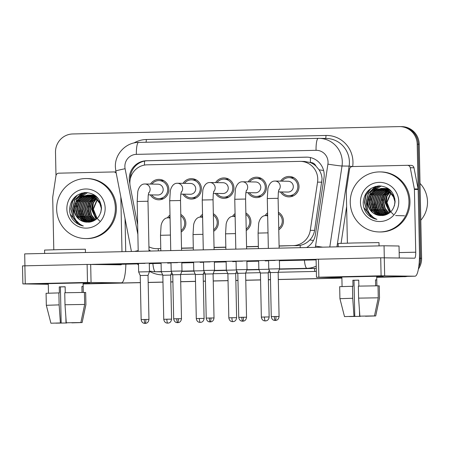 <?xml version="1.0" encoding="UTF-8"?>
<svg xmlns="http://www.w3.org/2000/svg" width="450" height="450" viewBox="0 0 450 450"><rect width="100%" height="100%" fill="white"/><g stroke="black" fill="none" stroke-linecap="round" stroke-linejoin="round"><path stroke-width="0.67" d="M245.863 212.979A10.209 9.984 90.9 0 1 246.234 230.518M213.334 213.711A10.209 9.984 90.9 0 1 213.699 231.255M180.804 214.447A10.209 9.984 90.9 0 1 181.17 231.986M278.392 212.243A10.209 9.984 90.9 0 1 278.764 229.787M260.347 196.813A10.209 9.984 90.9 0 1 259.65 196.453M248.107 181.873A10.209 9.984 90.9 0 1 266.479 187.178A10.209 9.984 90.9 0 1 247.944 192.679M227.818 197.55A10.209 9.984 90.9 0 1 227.121 197.19M215.578 182.604A10.209 9.984 90.9 0 1 233.949 187.909A10.209 9.984 90.9 0 1 215.415 193.41M195.289 198.281A10.209 9.984 90.9 0 1 194.591 197.921M183.043 183.341A10.209 9.984 90.9 0 1 201.414 188.646A10.209 9.984 90.9 0 1 182.886 194.147M162.759 199.018A10.209 9.984 90.9 0 1 162.062 198.658M150.514 184.072A10.209 9.984 90.9 0 1 168.885 189.377A10.209 9.984 90.9 0 1 150.351 194.878M292.882 196.082A10.209 9.984 90.9 0 1 292.179 195.722M280.637 181.136A10.209 9.984 90.9 0 1 299.008 186.441A10.209 9.984 90.9 0 1 280.474 191.942M279.101 246.077L300.144 245.357C303.907 244.581 307.142 242.775 309.848 239.934C312.401 237.251 313.982 234.073 314.584 230.4L322.043 179.055C321.885 175.719 320.901 172.643 319.084 169.83L315.906 166.033A6.002 5.872 -89.1 0 0 310.416 162.489A18.011 3.741 -91.3 0 1 310.455 157.579M279.101 245.925L293.243 245.61A18.011 17.617 -89.1 0 0 310.281 230.333L317.554 182.126A18.011 17.617 -89.1 0 0 317.756 178.993A18.011 17.617 -89.1 0 0 300.409 161.376A18.011 17.617 -89.1 0 0 299.767 161.381L147.116 164.824A18.011 17.617 -89.1 0 0 130.207 186.351L137.661 224.736M310.416 162.489L310.106 162.495A18.011 17.617 90.9 0 1 315.906 166.033M181.513 248.282L193.309 248.012M214.042 247.545L225.838 247.281M246.572 246.814L258.368 246.544M148.933 246.803A18.011 17.617 -89.1 0 0 156.51 248.681L160.774 248.597M310.106 162.495L304.414 161.438L300.409 161.376M181.507 248.13L193.303 247.866M214.037 247.393L225.838 247.129M246.572 246.662L258.368 246.398M156.51 248.681A18.011 17.617 -89.1 0 0 157.157 248.681M232.526 216.382A10.209 9.984 90.9 0 1 235.069 213.615M199.991 217.119A10.209 9.984 90.9 0 1 202.539 214.352M167.462 217.851A10.209 9.984 90.9 0 1 170.004 215.083M265.056 215.651A10.209 9.984 90.9 0 1 267.598 212.884M292.449 177.711A10.209 9.984 90.9 0 1 293.158 177.373M259.92 178.442A10.209 9.984 90.9 0 1 260.629 178.104M227.391 179.179A10.209 9.984 90.9 0 1 228.099 178.841M194.861 179.91A10.209 9.984 90.9 0 1 195.57 179.572M162.326 180.647A10.209 9.984 90.9 0 1 163.035 180.309M404.887 276.429A18.011 17.617 90.9 0 1 402.362 276.671L376.712 277.29L403.363 276.688A18.011 17.617 90.9 0 0 406.125 276.401A18.011 17.617 90.9 0 1 403.363 276.688L376.718 277.329M341.899 278.077L278.303 279.512L341.899 278.077M270.501 279.686L268.374 279.737L270.501 279.686M260.567 279.911L245.773 280.243L260.567 279.911M237.966 280.423L235.845 280.468L237.966 280.423M228.037 280.642L213.244 280.98L228.037 280.642M205.436 281.154L203.31 281.205L205.436 281.154M195.508 281.379L180.709 281.711L195.508 281.379M172.907 281.891L170.781 281.936L172.907 281.891M162.979 282.111L148.179 282.448L162.979 282.111M140.377 282.623L83.121 283.916L140.377 282.623M55.986 175.579L55.502 152.376A18.011 17.617 90.9 0 1 72.742 133.965L399.218 126.602A18.011 17.617 90.9 0 1 399.864 126.596A18.011 17.617 90.9 0 1 417.212 144.214L419.603 258.266L420.598 258.283A18.011 17.617 90.9 0 1 418.781 266.653A18.011 17.617 90.9 0 0 420.598 258.283L418.213 144.225L420.598 258.283L421.599 258.294A18.011 17.617 90.9 0 1 418.404 269.038M399.864 126.596L400.866 126.613A18.011 17.617 90.9 0 1 418.213 144.225A18.011 17.617 90.9 0 0 400.866 126.613L401.861 126.624A18.011 17.617 90.9 0 1 419.209 144.242L421.599 258.294M407.346 276.373A18.011 17.617 90.9 0 1 404.359 276.705M341.899 278.111L278.303 279.546M270.501 279.726L268.374 279.771M260.572 279.951L245.773 280.282M237.971 280.457L235.845 280.507M228.037 280.682L213.244 281.014M205.436 281.194L203.316 281.239M195.508 281.419L180.714 281.751M172.907 281.925L170.781 281.976M162.979 282.15L148.179 282.482M140.377 282.662L83.121 283.95M306.608 247.528A18.011 17.617 -89.1 0 0 315.444 234.534L323.994 177.885A18.011 17.617 -89.1 0 0 324.197 174.752A18.011 17.617 -89.1 0 0 306.849 157.14A18.011 17.617 -89.1 0 0 306.202 157.146L146.492 160.746A18.011 17.617 -89.1 0 0 129.589 182.273L129.904 183.898M130.252 179.128A18.011 17.617 90.9 0 1 147.493 160.763L307.204 157.157A18.011 17.617 90.9 0 1 307.35 157.157M419.603 258.266A18.011 17.617 90.9 0 1 419.22 262.395M402.362 276.671L376.712 277.251M341.899 278.038L278.303 279.472M270.495 279.647L268.374 279.697M260.567 279.872L245.773 280.209M237.966 280.384L235.839 280.429M228.037 280.609L213.238 280.941M205.436 281.115L203.31 281.166M195.508 281.34L180.709 281.678M172.907 281.852L170.781 281.897M162.979 282.077L148.179 282.409M140.377 282.583L83.115 283.877M149.012 250.594A18.011 17.617 -89.1 0 0 149.873 251.066M150.801 251.044A18.011 17.617 90.9 0 1 149.001 249.969M274.5 181.074A5.406 5.288 90.9 0 1 275.023 181.052L288.107 181.249A5.406 5.288 90.9 0 1 293.31 186.531A5.406 5.288 90.9 0 1 287.944 192.054L278.409 191.914M282.06 181.159A9.006 8.809 90.9 0 1 297.832 186.469A9.006 8.809 90.9 0 1 281.897 191.964M279.079 316.479C278.488 320.923 275.231 320.31 275.332 320.462L275.265 320.468A3.904 0.81 -91.3 0 1 274.365 316.553L279.079 316.479L278.156 272.419L279.579 268.785L268.774 269.016L268.594 260.55L275.124 260.454M278.156 272.419L270.349 272.582L268.774 269.016M266.507 215.623A9.006 8.809 90.9 0 1 267.632 214.397M278.426 213.677A9.006 8.809 90.9 0 1 278.73 228.352M269.151 316.941C268.566 321.384 265.309 320.771 265.404 320.923L265.337 320.929A3.904 0.81 88.7 0 0 265.337 320.929A3.904 0.81 -91.3 0 1 264.437 317.014L269.151 316.941L268.228 272.88L260.426 273.043L258.851 269.477L268.875 269.246M241.971 181.806A5.406 5.288 90.9 0 1 242.494 181.789L255.578 181.98A5.406 5.288 90.9 0 1 260.781 187.268A5.406 5.288 90.9 0 1 255.414 192.791L245.88 192.645M249.531 181.89A9.006 8.809 90.9 0 1 265.303 187.2A9.006 8.809 90.9 0 1 249.368 192.701M246.544 317.216C245.959 321.654 242.702 321.047 242.803 321.199L242.73 321.199A3.904 0.81 -91.3 0 1 241.83 317.284L246.544 317.216L245.621 273.156L247.05 269.522L236.244 269.747L236.064 261.281L242.589 261.186M245.621 273.156L237.819 273.319L236.244 269.747M209.441 182.542A5.406 5.288 90.9 0 1 209.964 182.52L223.048 182.717A5.406 5.288 90.9 0 1 228.251 187.999A5.406 5.288 90.9 0 1 222.885 193.523L213.351 193.382M216.996 182.627A9.006 8.809 90.9 0 1 232.774 187.937A9.006 8.809 90.9 0 1 216.838 193.433M214.014 317.947C213.429 322.391 210.172 321.778 210.268 321.93L210.201 321.936A3.904 0.81 -91.3 0 1 209.301 318.021L214.014 317.947L213.092 273.887L214.521 270.253L203.715 270.484L203.535 262.018L210.06 261.923M213.092 273.887L205.29 274.05L203.715 270.484M176.906 183.274A5.406 5.288 90.9 0 1 177.435 183.257L190.513 183.448A5.406 5.288 90.9 0 1 195.722 188.736A5.406 5.288 90.9 0 1 190.356 194.259L180.816 194.113M184.466 183.358A9.006 8.809 90.9 0 1 200.244 188.668A9.006 8.809 90.9 0 1 184.309 194.169M181.485 318.684C180.894 323.123 177.643 322.515 177.739 322.667L177.671 322.667A3.904 0.81 -91.3 0 1 176.771 318.752L181.485 318.684L180.562 274.624L181.986 270.99L171.18 271.215L171.006 262.749L177.531 262.654M180.562 274.624L172.761 274.787L171.18 271.215M144.377 184.011A5.406 5.288 90.9 0 1 144.906 183.988L157.984 184.185A5.406 5.288 90.9 0 1 163.187 189.467A5.406 5.288 90.9 0 1 157.826 194.991L148.286 194.85M151.937 184.095A9.006 8.809 90.9 0 1 167.709 189.405A9.006 8.809 90.9 0 1 151.774 194.901M145.862 319.511A3.904 0.81 88.7 0 1 145.136 323.404A3.904 0.81 -91.3 0 1 144.242 319.489L148.956 319.416L148.033 275.355L149.456 271.721L138.651 271.952L138.476 263.486L145.001 263.391M148.033 275.355L140.226 275.518L138.651 271.952M233.977 216.354A9.006 8.809 90.9 0 1 235.097 215.128M245.897 214.408A9.006 8.809 90.9 0 1 246.201 229.089M236.621 317.678C236.031 322.116 232.779 321.508 232.875 321.66L232.808 321.66A3.904 0.81 88.7 0 1 232.802 321.66A3.904 0.81 -91.3 0 1 231.907 317.745L236.621 317.678L235.699 273.617L227.897 273.78L226.316 270.208L236.346 269.977M201.448 217.091A9.006 8.809 90.9 0 1 202.567 215.865M213.362 215.145A9.006 8.809 90.9 0 1 213.671 229.821M204.092 318.409C203.501 322.853 200.25 322.239 200.346 322.391L200.278 322.397A3.904 0.81 88.7 0 0 200.278 322.397A3.904 0.81 -91.3 0 1 199.378 318.482L204.092 318.409L203.169 274.348L195.362 274.511L193.787 270.945L203.816 270.714M168.919 217.822A9.006 8.809 90.9 0 1 170.038 216.596M180.833 215.876A9.006 8.809 90.9 0 1 181.142 230.558M171.562 319.146C170.972 323.584 167.721 322.976 167.816 323.128L167.749 323.128A3.904 0.81 88.7 0 0 167.749 323.128A3.904 0.81 -91.3 0 1 166.849 319.213L171.562 319.146L170.64 275.085L162.833 275.248L161.257 271.676L171.281 271.446M354.291 276.576L383.299 276.142L335.272 277.149L354.291 276.576M347.394 243.135L346.303 190.974A3.004 2.936 -89.1 0 1 346.337 190.457L349.56 169.099A3.004 2.936 -89.1 0 1 352.401 166.556L407.301 165.313A3.004 2.936 -89.1 0 1 407.407 165.313L411.154 165.369A3.004 2.936 90.9 0 1 413.989 167.788L418.106 188.977A3.004 2.936 90.9 0 1 418.162 189.495L419.473 252.264A24.019 4.989 -91.3 0 1 415.024 276.199A24.019 4.989 -91.3 0 1 414.984 276.204L381.094 275.805L380.717 257.799L414.608 258.193A6.002 1.249 88.7 0 0 414.619 258.193A6.002 1.249 88.7 0 0 415.733 252.208L414.416 189.439A3.004 2.936 -89.1 0 0 414.36 188.921L410.248 167.732A3.004 2.936 -89.1 0 0 407.407 165.313M341.876 277.138L335.272 277.149L341.876 277.138M318.853 277.211L316.474 277.284L316.097 259.273L318.471 259.2L318.853 277.211L381.094 275.805M316.474 277.284L341.887 277.667M318.471 259.2L380.717 257.799M60.694 283.196L89.702 282.769L41.676 283.776L60.694 283.196M53.797 249.761L52.706 197.601A3.004 2.936 -89.1 0 1 52.74 197.078L55.963 175.725A3.004 2.936 -89.1 0 1 58.804 173.177L113.709 171.939A3.004 2.936 -89.1 0 1 113.816 171.939L115.987 171.973M125.032 218.571L125.73 251.606M125.871 264.178A24.019 4.989 -91.3 0 1 121.427 282.825A24.019 4.989 -91.3 0 1 121.388 282.825L87.497 282.431L87.12 264.426L121.011 264.819A6.002 1.249 88.7 0 0 121.022 264.819A6.002 1.249 88.7 0 0 121.522 264.274M48.279 283.764L41.676 283.776L48.279 283.764M25.256 283.838L22.877 283.911L22.5 265.899L24.879 265.826L25.256 283.838L87.497 282.431M22.877 283.911L48.291 284.287M24.879 265.826L87.12 264.426M121.984 251.691L120.836 196.965M116.252 173.334A3.004 2.936 -89.1 0 0 113.816 171.939M350.246 202.601A30.021 29.368 90.9 0 1 380.053 171.917A30.021 29.368 90.9 0 1 408.966 201.274A30.021 29.368 90.9 0 1 379.159 231.958A30.021 29.368 90.9 0 1 350.246 202.601M380.053 171.917L381.054 171.934A30.021 29.368 90.9 0 1 409.967 201.291A30.021 29.368 90.9 0 1 380.16 231.969L379.159 231.958M420.03 183.414A27.023 26.432 90.9 0 1 427.5 201.662A27.023 26.432 90.9 0 1 420.801 220.23M404.466 215.786L395.657 215.567M393.384 214.464L388.367 209.447L386.179 202.601L387.034 195.941M382.433 188.443L376.2 190.384L371.312 195.463L369.546 202.286L371.334 209.025L376.161 213.885L382.033 215.544M382.236 188.426L375.801 190.378L370.918 195.458L369.146 202.281L370.935 209.019L375.767 213.879L381.831 215.544L383.254 215.488M394.464 205.701L394.903 201.667L392.85 194.923L387.754 190.063L381.442 188.387L374.214 190.356L369.624 194.934L367.599 201.167A13.573 13.275 90.9 0 0 367.582 202.252A13.573 13.275 90.9 0 0 380.199 215.511C389.059 215.376 394.026 210.746 395.106 201.623C394.166 191.779 388.822 186.542 379.063 185.906C369.557 187.172 364.275 192.645 363.212 202.326C363.139 205.763 363.96 208.958 365.676 211.899C368.449 215.938 372.201 218.424 376.926 219.364C369.54 216.208 366.345 210.504 367.329 202.258L367.599 201.167M383.226 188.533L377.786 190.412L372.898 195.486L371.126 202.309L372.915 209.053L377.747 213.907L382.826 215.522M383.029 188.505L377.387 190.406L372.499 195.48L370.733 202.303L372.521 209.047L377.353 213.902L382.624 215.533M384.019 188.674L379.367 190.434L374.484 195.508L372.713 202.331L374.501 209.076L379.333 213.93L383.58 215.438M383.816 188.634L378.973 190.429L374.085 195.502L372.319 202.326L374.108 209.07L378.939 213.924L383.4 215.466M384.806 188.865L380.953 190.457L376.065 195.531L374.299 202.354L376.088 209.098L380.919 213.953L384.334 215.297M384.609 188.814L380.559 190.451L375.671 195.525L373.905 202.348L375.694 209.093L380.52 213.947L384.142 215.336M385.594 189.107L382.539 190.479L377.651 195.553L375.885 202.376L377.674 209.121L382.506 213.975L385.104 215.1M385.397 189.045L382.146 190.474L377.257 195.547L375.486 202.371L377.274 209.115L382.106 213.969L384.913 215.156M386.381 189.405L384.126 190.502L379.238 195.581L377.471 202.404L379.26 209.143L384.086 214.003L385.892 214.852M386.184 189.326L383.726 190.496L378.844 195.576L377.072 202.399L378.861 209.138L383.692 213.998L385.695 214.92M387.169 189.759L385.712 190.53L380.824 195.604L379.058 202.427L380.846 209.171L385.673 214.026L386.679 214.543M386.972 189.664L385.312 190.524L380.43 195.598L378.658 202.421L380.447 209.166L385.279 214.02L386.483 214.622M387.956 190.176L382.41 195.626L380.638 202.449L382.427 209.194L387.473 214.166M387.759 190.063L382.011 195.621L380.244 202.444L382.033 209.188L387.27 214.268M388.744 190.659L383.951 195.727L382.224 202.472L383.839 208.896L388.266 213.722M388.547 190.53L383.597 195.643L381.831 202.466L383.501 209.002L388.069 213.84M389.526 191.222L385.296 196.206L383.811 202.494L385.189 208.468L389.07 213.199M389.329 191.076L384.958 196.082L383.417 202.489L384.851 208.575L388.868 213.339M390.313 191.874L386.651 196.706L385.397 202.523L389.874 212.586M390.116 191.706L386.314 196.577L384.998 202.517L389.678 212.749M391.095 192.639L386.983 202.545L390.69 211.866M390.898 192.437L386.584 202.539L390.488 212.057M394.892 198.827L388.153 190.069L381.442 188.387M381.645 188.393L374.614 190.361L369.726 195.435L367.959 202.258C368.674 210.054 372.752 214.47 380.199 215.511M383.226 188.415L382.635 188.432M391.804 191.818L389.34 190.086L382.433 188.415M384.812 188.443L384.216 188.454M384.019 188.466L383.423 188.511M389.436 189.405L384.019 188.443M383.822 188.449L383.226 188.488M386.398 188.466L385.802 188.477M385.605 188.488L385.009 188.533M384.812 188.556L384.216 188.64M386.201 188.46L385.605 188.466M385.408 188.471L384.812 188.511M384.615 188.528L384.019 188.606M387.984 188.488L387.388 188.499M387.191 188.511L386.595 188.561M386.398 188.584L385.802 188.662M385.599 188.702L385.003 188.82M387.787 188.482L387.191 188.488M386.994 188.494L386.398 188.533M386.201 188.556L385.605 188.629M385.402 188.657L384.806 188.769M387.984 188.606L387.388 188.691M387.186 188.724L386.589 188.843M386.392 188.888L385.796 189.051M387.782 188.578L387.186 188.651M386.989 188.685L386.392 188.792M386.196 188.837L385.599 188.989M398.751 201.504A19.581 19.148 90.9 0 1 380.014 221.513A19.581 19.148 90.9 0 1 360.461 202.371A19.581 19.148 90.9 0 1 379.198 182.362A19.581 19.148 90.9 0 1 398.751 201.504M387.731 194.203L389.492 191.25M377.539 214.566A27.023 26.432 90.9 0 1 377.168 213.795M377.016 213.458A27.023 26.432 90.9 0 1 376.442 212.062M376.206 211.421A27.023 26.432 90.9 0 1 375.952 210.656M375.632 209.576A27.023 26.432 90.9 0 1 375.345 208.446M374.991 206.634A27.023 26.432 90.9 0 1 374.653 202.854M388.142 188.961L387.844 189.231M387.253 189.799L386.134 191.047M385.532 191.829L382.821 197.269M382.674 207.174L385.104 212.496M385.639 213.249L386.713 214.526M376.329 207.079L378.759 212.4M379.299 213.154L380.419 214.487M380.672 214.751L381.184 215.257M374.743 207.056L377.173 212.377M377.713 213.131L378.832 214.459M373.162 207.034L375.593 212.355M379.89 185.901L377.972 186.913L373.449 190.856M372.848 191.638L370.142 197.078M369.99 206.983L372.42 212.31M378.113 185.963L376.386 186.891L368.556 197.055M375.609 186.401L368.466 193.489L366.199 202.388L367.38 208.671M371.064 188.393L366.249 194.715L364.618 202.365L366.986 211.157L373.511 217.592M363.836 207.54L371.739 217.463L376.926 219.364M388.614 189.844L388.316 190.159M388.181 190.305L387.231 191.43M386.572 192.341L383.552 200.492M387.99 188.916L387.697 189.18M387.028 189.821L385.65 191.407M384.986 192.313L381.966 200.469M381.915 203.963L384.593 212.018M385.183 212.895L386.415 214.419M375.576 203.867L378.253 211.922M378.844 212.805L380.076 214.324M380.357 214.622L380.925 215.19M373.989 203.844L376.667 211.899M377.257 212.777L378.489 214.301M372.403 203.822L375.081 211.877M381.15 185.979L376.251 189.343M375.936 189.658L374.552 191.239M373.888 192.15L370.868 200.306M379.693 185.901L377.769 186.913L372.966 191.216M372.302 192.127L369.287 200.278M369.231 203.771L371.908 211.832M377.854 185.991L376.189 186.891L370.434 192.532L367.701 200.256M375.204 186.514L368.269 193.483L366.002 202.382L367.723 209.931M370.17 189L365.856 195.154L364.416 202.359L366.789 211.151L373.129 217.485L374.282 218.087M56.649 209.227A30.021 29.368 90.9 0 1 86.456 178.543A30.021 29.368 90.9 0 1 115.369 207.9A30.021 29.368 90.9 0 1 85.562 238.579A30.021 29.368 90.9 0 1 56.649 209.227M86.456 178.543L87.457 178.56A30.021 29.368 90.9 0 1 116.37 207.917A30.021 29.368 90.9 0 1 86.563 238.596L85.562 238.579M99.788 221.091L94.776 216.073L92.582 209.222L93.437 202.562M88.841 195.064L82.603 197.01L77.715 202.084L75.949 208.912L77.737 215.651L82.564 220.506L88.436 222.171M88.639 195.047L82.204 197.004L77.321 202.078L75.549 208.901L77.338 215.646L82.17 220.5L88.234 222.171L89.657 222.109M100.867 212.327L101.306 208.294L99.253 201.544L94.157 196.684L87.846 195.013L80.623 196.982L76.028 201.555L74.002 207.793A13.573 13.275 90.9 0 0 73.986 208.879A13.573 13.275 90.9 0 0 86.603 222.137C95.462 222.002 100.429 217.373 101.509 208.249C100.569 198.405 95.226 193.168 85.466 192.532C75.96 193.798 70.678 199.271 69.615 208.952C69.542 212.389 70.363 215.578 72.079 218.526C74.852 222.564 78.604 225.051 83.334 225.99C75.949 222.834 72.748 217.131 73.733 208.884L74.002 207.793M89.629 195.159L84.189 197.038L79.301 202.112L77.535 208.935L79.324 215.674L84.15 220.534L89.229 222.148M89.432 195.131L83.79 197.027L78.907 202.106L77.136 208.929L78.924 215.668L83.756 220.528L89.027 222.159M90.422 195.3L85.776 197.061L80.888 202.134L79.116 208.958L80.904 215.702L85.736 220.556L89.989 222.064M90.225 195.261L85.376 197.055L80.488 202.129L78.722 208.952L80.511 215.696L85.343 220.551L89.803 222.092M91.209 195.491L87.356 197.083L82.474 202.157L80.702 208.98L82.491 215.724L87.323 220.579L90.737 221.923M91.013 195.441L86.962 197.078L82.074 202.151L80.308 208.974L82.097 215.719L86.929 220.573L90.546 221.963M91.997 195.733L88.942 197.106L84.054 202.179L82.288 209.002L84.077 215.747L88.909 220.601L91.508 221.726M91.8 195.666L88.549 197.1L83.661 202.174L81.894 208.997L83.683 215.741L88.509 220.596L91.316 221.782M92.79 196.031L90.529 197.128L85.641 202.202L83.874 209.031L85.663 215.769L90.495 220.624L92.295 221.479M92.593 195.953L90.135 197.123L85.247 202.196L83.475 209.019L85.264 215.764L90.096 220.618L92.098 221.546M93.578 196.386L92.115 197.156L87.227 202.23L85.461 209.053L87.249 215.792L92.076 220.652L93.082 221.164M93.381 196.29L91.716 197.145L86.833 202.224L85.061 209.047L86.85 215.786L91.682 220.646L92.886 221.248M94.359 196.802L88.813 202.252L87.047 209.076L88.836 215.82L93.876 220.792M94.163 196.689L88.414 202.247L86.647 209.07L88.436 215.814L93.673 220.894M95.147 197.286L90.354 202.354L88.627 209.098L90.242 215.522L94.669 220.348M94.95 197.156L90 202.269L88.234 209.093L89.904 215.629L94.472 220.466M95.934 197.848L91.699 202.832L90.214 209.121L91.597 215.094L95.473 219.825M95.737 197.702L91.367 202.708L89.82 209.115L91.254 215.201L95.271 219.96M96.716 198.501L93.054 203.333L91.8 209.149L96.283 219.212M96.519 198.332L92.717 203.203L91.406 209.138L96.081 219.375M97.498 199.26L93.386 209.171L97.093 218.492M97.301 199.063L92.987 209.166L96.891 218.683M101.295 205.453L94.556 196.695L87.846 195.013M88.048 195.019L81.017 196.987L76.129 202.061L74.362 208.884C75.077 216.681 79.155 221.096 86.603 222.137M89.634 195.041L89.038 195.058M98.207 198.444L95.743 196.712L88.841 195.041M91.215 195.064L90.624 195.081M90.422 195.092L89.831 195.137M95.844 196.031L90.422 195.064M90.225 195.075L89.629 195.114M92.801 195.092L92.205 195.103M92.604 195.086L91.412 195.159M91.215 195.182L90.619 195.266M91.811 195.097L91.215 195.137M91.018 195.154L90.422 195.232M94.388 195.114L93.791 195.126M93.594 195.137L92.998 195.188M92.801 195.204L92.205 195.289M92.008 195.322L91.412 195.446M94.191 195.109L93.594 195.114M93.397 195.12L92.801 195.159M92.604 195.176L92.008 195.255M91.806 195.283L91.209 195.396M94.388 195.232L93.791 195.317M93.589 195.351L92.992 195.469M92.796 195.514L92.199 195.671M94.669 195.159L94.388 195.182M94.191 195.204L93.594 195.278M93.392 195.306L92.796 195.418M92.599 195.463L92.002 195.609M105.154 208.131A19.581 19.148 90.9 0 1 86.422 228.133A19.581 19.148 90.9 0 1 66.864 208.997A19.581 19.148 90.9 0 1 85.601 188.989A19.581 19.148 90.9 0 1 105.154 208.131M94.134 200.829L95.895 197.876M83.942 221.192A27.023 26.432 90.9 0 1 83.576 220.421M83.419 220.078A27.023 26.432 90.9 0 1 82.845 218.689M82.614 218.047A27.023 26.432 90.9 0 1 82.356 217.282M82.035 216.203A27.023 26.432 90.9 0 1 81.748 215.072M81.399 213.261A27.023 26.432 90.9 0 1 81.056 209.481M94.545 195.587L94.247 195.857M93.656 196.425L92.537 197.674M91.935 198.45L89.229 203.889M89.078 213.801L91.508 219.122M92.042 219.87L93.116 221.153M82.733 213.705L85.163 219.026M85.703 219.78L86.822 221.107M87.075 221.377L87.587 221.878M81.152 213.683L83.582 219.004M84.116 219.752L85.241 221.085M79.566 213.66L81.996 218.981M86.293 192.527L84.375 193.539L79.853 197.482M79.251 198.264L76.545 203.704M76.393 213.609L78.823 218.931M84.521 192.589L82.789 193.517L74.959 203.681M82.013 193.028L74.869 200.115L72.602 209.014L73.783 215.297M77.468 195.019L72.653 201.341L71.021 208.986L73.389 217.783L79.914 224.218M70.239 214.166L78.148 224.089L83.334 225.99M95.017 196.47L94.719 196.785M94.584 196.931L93.639 198.056M92.976 198.962L89.955 207.118M94.393 195.542L94.101 195.806M93.437 196.447L92.053 198.028M91.389 198.939L88.369 207.096M88.318 210.589L90.996 218.644M91.592 219.521L92.824 221.046M81.979 210.493L84.656 218.548M85.247 219.426L86.479 220.95M86.76 221.248L87.328 221.816M80.392 210.471L83.07 218.526M83.666 219.403L84.892 220.928M78.806 210.448L81.484 218.503M87.553 192.606L82.654 195.969M82.339 196.284L80.955 197.865M80.291 198.776L77.276 206.927M86.096 192.521L84.178 193.539L79.369 197.843M78.705 198.754L75.69 206.904M75.639 210.398L78.317 218.453M84.257 192.617L82.592 193.517L76.843 199.153L74.104 206.882M81.608 193.14L74.672 200.109L72.405 209.008L74.126 216.557M76.573 195.626L72.264 201.774L70.819 208.986L73.192 217.778L79.532 224.111L80.685 224.708M167.608 263.115L171.011 262.98M200.138 262.384L203.541 262.249M232.667 261.647L236.07 261.512M265.196 260.916L268.599 260.781M24.936 265.826L24.688 253.89L384.047 245.779L399.026 246.004L399.279 257.963M91.879 264.386L316.097 259.324M316.108 259.886L279.411 260.713M258.677 261.18L246.881 261.45M226.148 261.917L214.346 262.181M193.612 262.648L181.817 262.918M161.083 263.385L149.287 263.649M138.482 263.891L106.858 264.606M384.047 245.779L384.3 257.743M359.865 316.153L374.473 315.917L359.865 316.153L358.599 298.131L358.352 286.127L378.017 285.812L378.264 297.816L374.473 315.917M372.105 315.973L365.462 316.074M358.729 280.17L354.004 280.277L354.763 316.299L344.503 316.592L354.763 316.299M344.503 316.592L339.924 298.671L339.677 286.667L352.986 286.267L352.856 280.26L358.729 280.131L358.853 286.116M342.073 286.543L341.876 277.014L355.663 276.593L376.695 276.283L376.892 285.817M338.237 246.814L338.169 243.461L354.336 242.966L378.99 242.601L379.058 245.891M372.111 316.018L375.722 315.939L379.513 297.832L379.26 285.829L378.017 285.857M379.26 285.829L379.513 297.832M339.924 298.671L352.727 298.266L353.993 316.288M352.479 286.256L352.727 298.266M379.547 297.844L375.722 315.939L365.468 316.238M359.471 310.59L359.595 316.367L360.371 316.159M360.36 316.378L349.363 316.451M359.595 316.367L349.369 316.536M376.881 285.817L376.757 279.877L375.508 279.861L375.632 285.829M358.599 298.131L378.264 297.816M352.856 280.26L354.004 280.277M375.508 279.906L376.757 279.877M66.268 322.779L80.876 322.543L66.268 322.779L65.002 304.757L64.755 292.753L84.42 292.438L84.668 304.442L80.876 322.543M78.514 322.599L71.865 322.701M65.132 286.796L60.413 286.903L61.166 322.92L50.912 323.218L61.166 322.92M50.912 323.218L46.328 305.297L46.08 293.293L59.389 292.888L59.259 286.886L65.132 286.757L65.261 292.742M48.476 293.169L48.279 283.635L62.066 283.219L83.098 282.909L83.295 292.438M44.646 253.44L44.572 250.082L60.739 249.593L85.393 249.227L85.461 252.518M78.514 322.644L82.125 322.566L85.916 304.459L85.669 292.455L84.42 292.483M85.669 292.455L85.916 304.459M46.328 305.297L59.136 304.886L60.396 322.909M58.883 292.882L59.136 304.886M85.95 304.47L82.125 322.566L71.871 322.864M65.88 317.216L65.998 322.993L66.774 322.785M66.769 323.004L55.772 323.077M65.998 322.993L55.772 323.156M83.284 292.444L83.16 286.504L81.911 286.487L82.035 292.449M65.002 304.757L84.668 304.442M59.259 286.886L60.413 286.903M81.911 286.532L83.16 286.504M321.863 182.188L317.554 182.126M130.601 175.208A18.011 0.787 -11 0 1 131.648 174.966M300.251 247.669A18.011 3.741 -91.3 0 1 300.144 245.357M309.848 239.934A18.011 0.518 8.6 0 0 313.47 240.469M158.349 250.869A18.011 3.741 -91.3 0 1 158.254 248.709M319.084 169.83A18.011 0.518 8.6 0 0 323.606 170.499M144.484 165.088A18.011 3.741 -91.3 0 1 144.551 161.083M314.584 230.4L310.281 230.333M297.248 245.666L293.243 245.61M419.209 144.242L417.212 144.214M307.204 157.157L306.202 157.146M315.287 247.331A12.009 11.745 -89.1 0 0 315.54 246.099L327.909 164.143A12.009 11.745 -89.1 0 0 316.052 150.317L136.367 154.367A12.009 11.745 -89.1 0 0 125.1 168.722L137.869 234.472M125.1 168.722A12.009 0.523 -11 0 0 115.808 171.045L115.369 166.928C114.767 154.153 125.859 142.363 138.594 142.403A12.009 2.498 88.7 0 1 138.617 142.403L318.257 138.347A12.009 2.498 88.7 0 1 318.296 138.347A24.019 23.496 90.9 0 1 319.157 138.341A24.019 23.496 90.9 0 1 342.287 161.826A24.019 23.496 90.9 0 1 342.017 166.005L349.132 166.112A24.019 23.496 -89.1 0 0 349.402 161.933A24.019 23.496 -89.1 0 0 326.272 138.448L318.274 138.347A12.009 2.498 88.7 0 0 316.052 150.317M133.909 142.982A27.023 26.432 90.9 0 1 146.289 139.517L325.969 135.461A3.004 0.624 -91.3 0 1 325.474 138.437M325.969 135.461A27.023 26.432 90.9 0 1 352.963 161.876A27.023 26.432 90.9 0 1 352.659 166.545M346.629 206.528L341.072 243.315M316.35 271.356A27.023 26.432 90.9 0 1 314.73 271.446L278.213 272.267M270.287 272.447L268.386 272.492M260.263 272.672L245.683 273.004M237.757 273.184L235.851 273.223M227.728 273.409L213.154 273.735M205.228 273.915L203.321 273.96M195.199 274.14L180.624 274.472M172.699 274.652L170.792 274.691M162.669 274.871A27.023 26.432 90.9 0 1 149.445 271.266M316.238 266.13A24.019 23.496 90.9 0 1 306.928 268.329L314.044 268.431A24.019 23.496 -89.1 0 0 316.282 268.273M327.909 164.143A12.009 0.343 8.6 0 0 342.017 166.005L329.788 247.005M336.943 246.842L349.132 166.112L352.496 166.551M161.257 271.614L155.413 271.744L161.325 271.834M152.876 263.571A12.009 2.498 88.7 0 0 155.413 271.744A24.019 23.496 90.9 0 1 154.553 271.749L161.336 271.851M304.397 260.151A12.009 2.498 88.7 0 0 306.928 268.329L279.517 268.948M258.846 269.415L246.988 269.679M226.316 270.146L214.453 270.416M193.787 270.883L181.924 271.148M181.822 271.418L193.877 271.148M214.352 270.681L226.406 270.411M246.881 269.949L258.941 269.679M279.411 269.213L314.044 268.431A3.004 0.624 -91.3 0 1 314.73 271.446M146.289 139.517A3.004 0.624 -91.3 0 1 145.986 142.234M134.691 251.404A12.009 0.523 -11 0 1 138.206 250.605M315.54 246.099A12.009 0.343 8.6 0 0 322.712 247.162M318.274 138.347L138.594 142.403A12.009 2.498 88.7 0 0 136.367 154.367M129.881 182.278L129.589 182.273M147.493 160.763L146.492 160.746M274.365 316.553L271.271 316.642C272.048 321.058 275.271 320.31 275.186 320.468L275.265 320.468A3.904 0.81 88.7 0 0 275.985 316.575M278.882 189.692L278.331 192.566L278.1 198.309L267.294 198.54L267.846 189.484C267.761 188.167 269.601 181.243 274.421 181.074L275.023 181.052A5.406 5.288 90.9 0 1 278.713 190.243M268.014 232.864L258.086 233.094L258.637 224.044C258.548 222.727 260.392 215.803 265.213 215.634L265.815 215.612A5.406 5.288 90.9 0 1 267.66 215.983M265.292 215.629A5.406 5.288 90.9 0 1 265.815 215.612L267.654 215.64M264.437 317.014L261.349 317.109L260.426 273.043M241.83 317.284L238.742 317.379C239.518 321.789 242.741 321.047 242.651 321.199L242.73 321.199A3.904 0.81 88.7 0 0 243.456 317.312M246.352 190.423L245.796 193.303L245.571 199.046L234.765 199.271L235.316 190.221C235.232 188.899 237.071 181.98 241.892 181.811L242.494 181.789A5.406 5.288 90.9 0 1 246.184 190.974M209.301 318.021L206.213 318.111C206.989 322.526 210.206 321.778 210.122 321.936L210.201 321.936A3.904 0.81 88.7 0 0 210.926 318.043M213.823 191.16L213.266 194.034L213.041 199.783L202.236 200.008L202.787 190.952C202.697 189.636 204.542 182.711 209.362 182.542L209.964 182.52A5.406 5.288 90.9 0 1 213.654 191.711M176.771 318.752L173.683 318.848C174.454 323.257 177.677 322.515 177.593 322.667L177.671 322.667A3.904 0.81 88.7 0 0 178.397 318.78M181.288 191.891L180.737 194.771L180.512 200.514L169.706 200.739L170.257 191.689C170.167 190.367 172.007 183.448 176.833 183.279L177.435 183.257A5.406 5.288 90.9 0 1 181.125 192.442M148.759 192.628L148.208 195.502L147.982 201.251L137.177 201.476L137.728 192.42C137.638 191.104 139.477 184.179 144.304 184.011L144.906 183.988A5.406 5.288 90.9 0 1 148.596 193.179M144.242 319.489L141.148 319.584L140.226 275.518M235.485 233.601L225.557 233.831L226.108 224.775C226.018 223.459 227.857 216.54 232.684 216.366L233.286 216.343A5.406 5.288 90.9 0 1 235.131 216.714M232.763 216.366A5.406 5.288 90.9 0 1 233.286 216.343L235.125 216.371M231.907 317.745L228.819 317.841L227.897 273.78M202.956 234.332L193.028 234.562L193.579 225.512C193.489 224.196 195.328 217.271 200.154 217.102L200.756 217.08A5.406 5.288 90.9 0 1 202.601 217.451M200.227 217.097A5.406 5.288 90.9 0 1 200.756 217.08L202.596 217.108M199.378 318.482L196.29 318.577L195.362 274.511M170.426 235.069L160.498 235.299L161.044 226.243C160.959 224.927 162.799 218.008 167.625 217.834L168.227 217.811A5.406 5.288 90.9 0 1 170.072 218.183M167.698 217.834A5.406 5.288 90.9 0 1 168.227 217.811L170.066 217.839M166.849 319.213L163.755 319.309L162.833 275.248M415.024 276.199L376.712 277.065L414.984 276.204M399.167 252.585L415.733 252.208M418.162 189.495L414.416 189.439M384.277 257.743L384.654 275.749M414.36 188.921L418.106 188.977M413.989 167.788L410.248 167.732M121.427 282.825L83.115 283.691L121.388 282.825M90.681 264.364L91.058 282.375M137.351 263.919L138.51 265.118M149.445 271.108L154.553 271.749M115.808 171.045L131.422 251.482M289.159 177.66L293.856 177.733M267.294 198.54L268.341 248.389M271.271 316.642L270.349 272.582M288.889 195.671L293.591 195.744M278.1 198.309L279.146 248.147M279.399 260.325L279.579 268.785M268.228 272.88L269.291 270.18M258.086 233.094L258.412 248.614M258.671 261.011L258.851 269.477M261.349 317.109C262.125 321.519 265.348 320.771 265.258 320.929L265.337 320.929M256.629 178.397L261.326 178.464M234.765 199.271L235.811 249.126M238.742 317.379L237.819 273.319M256.359 196.408L261.056 196.476M245.571 199.046L246.617 248.878M246.87 261.056L247.05 269.522M224.1 179.128L228.797 179.201M202.236 200.008L203.282 249.857M206.213 318.111L205.29 274.05M223.83 197.139L228.527 197.213M213.041 199.783L214.088 249.615M214.341 261.793L214.521 270.253M191.571 179.865L196.268 179.933M169.706 200.739L170.752 250.594M173.683 318.848L172.761 274.787M191.301 197.876L195.998 197.944M180.512 200.514L181.558 250.346M181.811 262.524L181.986 270.99M148.956 319.416C148.365 323.859 145.114 323.246 145.209 323.398L145.063 323.404C145.148 323.246 141.924 323.994 141.148 319.584M159.036 180.596L163.738 180.669M137.177 201.476L138.218 251.325M158.771 198.607L163.468 198.681M147.982 201.251L149.023 251.083M149.282 263.261L149.456 271.721M235.699 273.617L236.756 270.917M225.557 233.831L225.883 249.351M226.142 261.743L226.316 270.208M228.819 317.841C229.596 322.251 232.813 321.508 232.729 321.66L232.808 321.66M203.169 274.348L204.227 271.648M193.028 234.562L193.354 250.082M193.612 262.479L193.787 270.945M196.29 318.577C197.061 322.988 200.284 322.239 200.199 322.397L200.278 322.397M170.64 275.085L171.697 272.385M160.498 235.299L160.819 250.819M161.083 263.211L161.257 271.676M163.755 319.309C164.531 323.719 167.754 322.976 167.67 323.128L167.749 323.128M383.029 188.415L383.428 188.421M384.615 188.438L385.009 188.443M89.432 195.036L89.831 195.047M91.018 195.064L91.418 195.069"/></g></svg>
